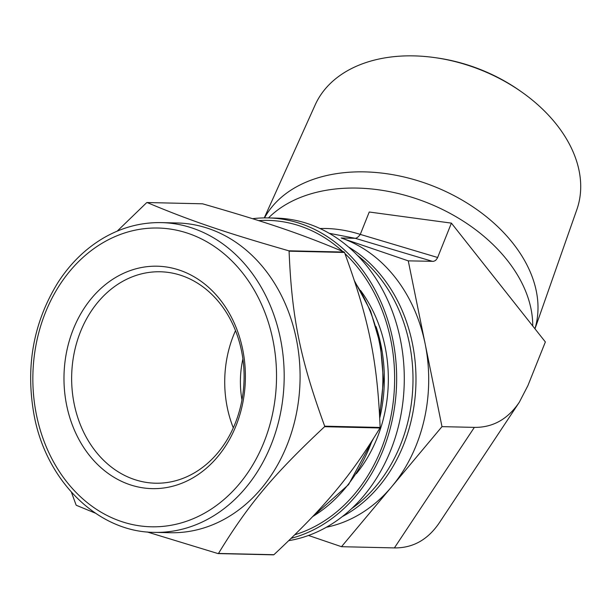 <?xml version="1.0" encoding="UTF-8"?>
<svg xmlns="http://www.w3.org/2000/svg" width="611" height="611" viewBox="0 0 611 611"><rect width="100%" height="100%" fill="white"/><g stroke="black" fill="none" stroke-linecap="round" stroke-linejoin="round"><path stroke-width="0.92" d="M71.418 492.206L76.054 504.923A181.253 147.778 91.3 0 0 76.367 505.312L95.369 513.148M147.129 531.952L218.051 553.581L273.484 554.849A181.253 147.778 91.3 0 0 273.919 554.704L218.486 553.444C248.142 504.77 273.163 474.884 324.571 426.707L379.996 427.975C350.34 476.649 325.319 506.534 273.919 554.704M147.091 202.531L202.524 203.799C267.534 222.488 300.948 233.868 344.207 252.06L288.774 250.793C223.771 232.104 190.357 220.724 147.091 202.531A181.253 147.778 91.3 0 0 146.877 202.6A181.253 147.778 91.3 0 0 146.655 202.669L117.205 231.141M324.693 426.18C300.215 359.069 291.821 317.796 289.087 251.182L344.52 252.45C368.998 319.561 377.392 360.834 380.126 427.448L324.693 426.18A181.253 147.778 91.3 0 1 324.571 426.707M252.58 218.692A162.052 132.121 91.3 0 1 268.221 217.913A162.052 132.121 91.3 0 1 396.149 364.209A162.052 132.121 91.3 0 1 291.226 538.306M258.606 220.602A159.578 130.105 91.3 0 1 342.58 251.365M344.932 253.557A159.578 130.105 91.3 0 1 391.636 412.562A159.578 130.105 91.3 0 1 294.876 534.732M344.207 252.06A181.253 147.778 91.3 0 1 344.52 252.45M380.126 427.448A181.253 147.778 91.3 0 1 379.996 427.975M288.774 250.793A181.253 147.778 91.3 0 1 289.087 251.182M360.513 290.431A132.938 108.384 91.3 0 1 356.32 473.716M268.221 217.913L275.851 218.089A162.052 132.121 91.3 0 1 404.131 370.617A162.052 132.121 91.3 0 1 288.804 540.651M357.45 255.367A147.77 120.482 91.3 0 1 351.661 508.604M376.063 326.633A139.529 113.761 91.3 0 1 379.759 417.985M132.778 269.734A111.24 90.695 91.3 0 1 241.872 407.117A111.24 90.695 91.3 0 1 89.412 455.401A111.24 90.695 91.3 0 1 132.778 269.734M137.04 275.126A105.749 86.22 91.3 0 1 160.281 271.773A105.749 86.22 91.3 0 1 244.064 379.462A105.749 86.22 91.3 0 1 155.454 483.209A105.749 86.22 91.3 0 1 72.144 389.871A105.749 86.22 91.3 0 1 137.04 275.126M161.403 222.618L177.305 222.984A154.911 126.301 91.3 0 1 300.039 380.737A154.911 126.301 91.3 0 1 170.232 532.723L154.331 532.364C98.226 532.135 46.665 481.712 34.254 416.03C25.265 367.211 33.2 322.661 58.053 282.374C70.143 263.761 84.952 249.173 102.48 238.603C121.077 227.567 140.721 222.244 161.403 222.618A154.911 126.301 91.3 0 1 284.138 380.378A154.911 126.301 91.3 0 1 154.331 532.364M218.486 553.444A181.253 147.778 91.3 0 1 218.051 553.581M242.895 358.94A86.518 70.54 -88.7 0 0 241.964 399.907M235.518 330.62A105.749 86.22 -88.7 0 0 233.295 427.86M408.263 260.851L425.126 343.749A148.32 120.925 91.3 0 0 341.152 237.992L408.263 260.851L433.558 261.348L435.597 260.439L437.43 258.025L451.407 223.13L545.363 341.954L527.889 385.64L519.335 402.198L439.37 522.726C427.868 539.742 412.876 548.136 394.393 547.907L341.496 546.7L308.502 535.465M519.335 402.198C507.833 419.207 492.84 427.601 474.357 427.379L394.393 547.907M441.99 426.638L391.743 486.669A148.32 120.925 91.3 0 0 425.126 343.749L441.99 426.638L474.357 427.379M437.659 257.498L360.284 234.403A16.482 6.324 -73.4 0 1 355.266 238.313L432.641 261.409M451.407 223.13L369.243 212.009L360.284 234.403C346.605 230.08 333.178 228.117 319.996 228.514M329.222 233.303L355.266 238.313L341.152 237.992M268.496 217.921A148.32 101.823 21.8 0 1 308.563 194.55A148.32 101.823 21.8 0 1 456.425 216.951A148.32 101.823 21.8 0 1 532.731 325.984M341.496 546.7L391.743 486.669A148.32 120.925 91.3 0 1 326.381 527.232M348.522 246.989A148.32 120.925 91.3 0 1 415.938 383.387A148.32 120.925 91.3 0 1 342.366 516.562M264.51 217.898A146.51 100.578 21.8 0 1 316.574 178.267A146.51 100.578 21.8 0 1 475.068 208.305A146.51 100.578 21.8 0 1 534.931 328.756M264.273 217.898L315.192 104.871A140.981 96.782 21.8 0 1 367.639 62.024A140.981 96.782 21.8 0 1 435.758 57.747A140.981 96.782 21.8 0 1 522.069 92.269A140.981 96.782 21.8 0 1 576.868 209.542L534.976 328.817M435.758 57.747L437.774 58.037A134.97 92.658 21.8 0 1 520.404 91.092L522.069 92.269M36.454 414.861A149.42 121.826 91.3 0 1 188.318 233.433A149.42 121.826 91.3 0 1 239.291 483.958A149.42 121.826 91.3 0 1 36.454 414.861M355.022 282.412A152.712 124.507 91.3 0 1 379.538 413.54M371.939 441.073A152.712 124.507 91.3 0 1 312.748 516.516M354.586 281.068L370.594 310.984L380.401 344.688L383.479 380.325L379.66 415.931M373.268 438.973L348.568 484.622L312.336 516.959"/></g></svg>
